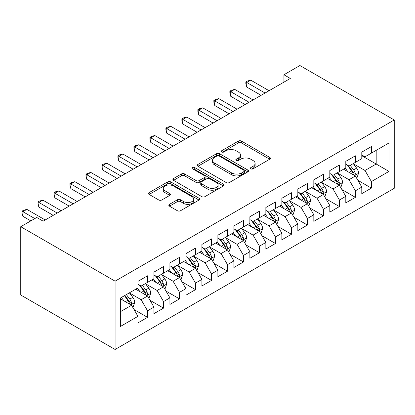 <?xml version="1.0" encoding="UTF-8"?>
<svg xmlns="http://www.w3.org/2000/svg" width="415" height="415" viewBox="0 0 415 415"><rect width="100%" height="100%" fill="white"/><g stroke="black" fill="none" stroke-linecap="round" stroke-linejoin="round"><path stroke-width="0.62" d="M250.873 168.848A1.551 0.897 0 0 0 253.072 168.848L269.745 159.22A2.22 1.281 0 0 0 270.398 158.312A2.22 1.281 0 0 0 269.745 157.41L241.499 141.1A2.22 1.281 0 0 0 238.36 141.1L221.683 150.728A1.551 0.897 0 0 0 221.226 151.361A1.551 0.897 0 0 0 221.683 151.994A1.551 0.897 0 0 0 223.882 151.994L226.04 150.749A7.102 4.098 0 0 1 236.083 150.749L238.438 152.108A7.102 4.098 0 0 1 240.518 155.008A7.102 4.098 0 0 1 238.438 157.907L236.28 159.153A1.551 0.897 0 0 0 235.824 159.785A1.551 0.897 0 0 0 236.28 160.423A1.551 0.897 0 0 0 238.475 160.423L240.633 159.173A7.102 4.098 0 0 1 250.681 159.173L253.031 160.532A7.102 4.098 0 0 1 255.111 163.432A7.102 4.098 0 0 1 253.031 166.332L250.873 167.577A1.551 0.897 0 0 0 250.421 168.215A1.551 0.897 0 0 0 250.873 168.848L250.873 167.577M169.46 204.346A2.22 1.281 0 0 0 168.812 205.249A2.22 1.281 0 0 0 169.46 206.156L177.387 210.732A2.22 1.281 0 0 0 180.525 210.732L199.044 200.04A2.22 1.281 0 0 0 199.693 199.133A2.22 1.281 0 0 0 199.044 198.23L170.793 181.92A2.22 1.281 0 0 0 167.655 181.92L149.135 192.612A2.22 1.281 0 0 0 148.487 193.515A2.22 1.281 0 0 0 149.135 194.422L158.712 199.952A2.22 1.281 0 0 0 161.85 199.952L169.776 195.372A2.22 1.281 0 0 0 170.425 194.469A2.22 1.281 0 0 0 169.776 193.561L165.03 190.822A5.94 3.429 0 0 1 163.287 188.394A5.94 3.429 0 0 1 166.954 185.23A5.94 3.429 0 0 1 173.423 185.972L192.021 196.71A5.94 3.429 0 0 1 193.758 199.133A5.94 3.429 0 0 1 190.096 202.302A5.94 3.429 0 0 1 183.627 201.56L180.525 199.771A2.22 1.281 0 0 0 177.387 199.771L169.46 204.346L169.46 206.156M20.75 226.699L115.085 281.163L115.085 349.477L20.75 295.013L20.75 226.699L36.738 217.47L43.134 221.164L290.324 78.451L283.927 74.757L283.927 82.139M283.927 74.757L299.915 65.523L394.25 119.987L115.085 281.163M226.196 182.553A2.22 1.281 0 0 0 229.334 182.553L247.854 171.862A2.22 1.281 0 0 0 248.502 170.954A2.22 1.281 0 0 0 247.854 170.046L219.602 153.737A2.22 1.281 0 0 0 216.464 153.737L197.945 164.433A2.22 1.281 0 0 0 197.296 165.336A2.22 1.281 0 0 0 197.945 166.244L226.196 182.553M193.151 169.185A1.551 0.897 0 0 1 194.728 169.403L194.728 167.556L223.452 184.141A2.22 1.281 0 0 1 224.1 185.043A2.22 1.281 0 0 1 223.452 185.951L204.932 196.643A2.22 1.281 0 0 1 201.794 196.643L173.543 180.333L173.543 178.523A2.22 1.281 0 0 0 172.894 179.425A2.22 1.281 0 0 0 173.543 180.333M173.543 178.523L181.469 173.947A2.22 1.281 0 0 1 184.608 173.947L196.062 180.561A2.22 1.281 0 0 0 199.2 180.561L204.46 177.521A2.22 1.281 0 0 0 205.109 176.619A2.22 1.281 0 0 0 204.46 175.711L192.534 168.827A1.551 0.897 0 0 1 192.078 168.189A1.551 0.897 0 0 1 193.037 167.364A1.551 0.897 0 0 1 194.728 167.556M115.085 349.477L394.25 188.301L394.25 119.987M361.792 155.713L376.182 164.024L376.182 150.36L388.974 142.973L371.384 153.13L371.384 146.573L361.792 152.113L361.792 158.665L355.396 162.358L355.396 155.807L345.804 161.347L345.804 167.899L339.408 171.592L339.408 165.035L329.816 170.575L329.816 177.127L323.42 180.821L323.42 174.269L313.828 179.804L313.828 186.361L307.432 190.054L307.432 183.497L297.835 189.038L297.835 195.59L291.444 199.283L291.444 192.731L281.847 198.266L281.847 204.823L275.451 208.517L275.451 201.96L265.859 207.5L265.859 214.052L259.463 217.745L259.463 211.194L249.872 216.729L249.872 223.286L243.475 226.979L243.475 220.422L233.884 225.962L233.884 232.514L227.487 236.208L227.487 229.656L217.891 235.191L217.891 241.748L211.5 245.441L211.5 238.884L201.903 244.425L201.903 250.976L195.507 254.67L195.507 248.118L185.915 253.653L185.915 260.21L179.519 263.904L179.519 257.347L169.927 262.887L169.927 269.439L163.531 273.132L163.531 266.58L153.939 272.115L153.939 278.673L147.543 282.366L147.543 275.809L137.946 281.349L137.946 287.901L120.36 298.058L120.36 326.491L137.946 316.334L131.555 305.258L120.36 298.795M388.974 142.973L388.974 171.405L371.384 181.563L364.993 170.482L353.398 163.79M357.875 180.312L371.384 188.114L371.384 181.563M371.384 188.114L361.792 193.655L361.792 187.098L355.396 190.791L348.999 179.716L337.411 173.024M341.887 189.546L355.396 197.348L355.396 190.791M355.396 197.348L345.804 202.883L345.804 196.331L339.408 200.025L333.012 188.944L321.423 182.252M325.9 198.775L339.408 206.577L339.408 200.025M339.408 206.577L329.816 212.117L329.816 205.56L323.42 209.253L317.024 198.178L305.43 191.486M309.906 208.008L323.42 215.81L323.42 209.253M323.42 215.81L313.828 221.345L313.828 214.794L307.432 218.487L301.036 207.407L289.442 200.715M293.919 217.237L307.432 225.039L307.432 218.487M307.432 225.039L297.835 230.579L297.835 224.022L291.444 227.716L285.048 216.64L273.454 209.949M277.931 226.471L291.444 234.273L291.444 227.716M291.444 234.273L281.847 239.808L281.847 233.256L275.451 236.949L269.055 225.869L257.466 219.177M261.943 235.699L275.451 243.501L275.451 236.949M275.451 243.501L265.859 249.042L265.859 242.485L259.463 246.178L253.067 235.103L241.478 228.411M245.955 244.933L259.463 252.735L259.463 246.178M259.463 252.735L249.872 258.27L249.872 251.718L243.475 255.412L237.079 244.331L225.485 237.639M229.967 254.162L243.475 261.964L243.475 255.412M243.475 261.964L233.884 267.504L233.884 260.947L227.487 264.64L221.091 253.565L209.497 246.873M213.974 263.395L227.487 271.197L227.487 264.64M227.487 271.197L217.891 276.732L217.891 270.181L211.5 273.874L205.103 262.794L193.509 256.102M197.986 272.624L211.5 280.426L211.5 273.874M211.5 280.426L201.903 285.966L201.903 279.409L195.507 283.103L189.11 272.027L177.521 265.33M181.998 281.858L195.507 289.654L195.507 283.103M195.507 289.654L185.915 295.195L185.915 288.643L179.519 292.336L173.122 281.256L161.534 274.564M166.01 291.086L179.519 298.888L179.519 292.336M179.519 298.888L169.927 304.428L169.927 297.871L163.531 301.565L157.135 290.49L145.541 283.793M150.023 300.32L163.531 308.117L163.531 301.565M163.531 308.117L153.939 313.657L153.939 307.105L147.543 310.799L141.147 299.718L129.553 293.026M134.029 309.549L147.543 317.351L147.543 310.799M147.543 317.351L137.946 322.891L137.946 316.334M137.946 284.213L141.147 286.054L147.543 282.366M120.36 311.717L131.555 305.258M153.939 274.979L157.135 276.826L163.531 273.132M141.147 299.718L147.543 296.025L135.71 289.193M153.939 307.105L147.543 296.025M169.927 265.75L173.122 267.592L179.519 263.904M157.135 290.49L163.531 286.796L151.698 279.964M169.927 297.871L163.531 286.796M185.915 256.517L189.11 258.363L195.507 254.67M173.122 281.256L179.519 277.562L167.686 270.73M185.915 288.643L179.519 277.562M201.903 247.288L205.103 249.13L211.5 245.441M189.11 272.027L195.507 268.334L183.674 261.502M201.903 279.409L195.507 268.334M217.891 238.054L221.091 239.901L227.487 236.208M205.103 262.794L211.5 259.1L199.667 252.273M217.891 270.181L211.5 259.1M233.884 228.826L237.079 230.667L243.475 226.979M221.091 253.565L227.487 249.872L215.655 243.04M233.884 260.947L227.487 249.872M249.872 219.592L253.067 221.439L259.463 217.745M237.079 244.331L243.475 240.638L231.643 233.811M249.872 251.718L243.475 240.638M265.859 210.364L269.055 212.21L275.451 208.517M253.067 235.103L259.463 231.409L247.631 224.577M265.859 242.485L259.463 231.409M281.847 201.13L285.048 202.977L291.444 199.283M269.055 225.869L275.451 222.175L263.618 215.349M281.847 233.256L275.451 222.175M297.835 191.901L301.036 193.748L307.432 190.054M285.048 216.64L291.444 212.947L279.611 206.115M297.835 224.022L291.444 212.947M313.828 182.667L317.024 184.514L323.42 180.821M301.036 207.407L307.432 203.713L295.599 196.886M313.828 214.794L307.432 203.713M329.816 173.439L333.012 175.286L339.408 171.592M317.024 198.178L323.42 194.485L311.587 187.653M329.816 205.56L323.42 194.485M345.804 164.205L348.999 166.052L355.396 162.358M333.012 188.944L339.408 185.251L327.575 178.424M345.804 196.331L339.408 185.251M361.792 154.977L364.993 156.823L371.384 153.13M348.999 179.716L355.396 176.022L343.563 169.19M361.792 187.098L355.396 176.022M364.993 170.482L376.182 164.024L388.974 171.405M251.495 169.066L253.031 168.179A7.102 4.098 0 0 0 255.111 165.279L255.111 163.432M240.518 155.008L240.518 156.854A7.102 4.098 0 0 1 238.438 159.754L236.898 160.641M269.719 159.236L241.499 142.947A2.22 1.281 0 0 0 238.36 142.947L222.305 152.212M247.822 171.877L219.602 155.584A2.22 1.281 0 0 0 216.464 155.584L197.976 166.259M243.932 171.587A1.551 0.897 0 0 0 244.383 170.954A1.551 0.897 0 0 0 243.932 170.321L219.136 156.004A1.551 0.897 0 0 0 216.936 156.004L214.659 157.316A7.102 4.098 0 0 0 212.579 160.216A7.102 4.098 0 0 0 214.659 163.116L231.612 172.905A7.102 4.098 0 0 0 241.655 172.905L243.932 171.587L243.932 173.434A1.551 0.897 0 0 0 244.383 172.801L244.383 170.954M212.579 160.216L212.579 162.063A7.102 4.098 0 0 0 214.659 164.963L214.659 163.116M243.932 173.434L241.655 174.751A7.102 4.098 0 0 1 231.612 174.751L214.659 164.963M173.574 180.349L181.469 175.789L181.469 173.947M205.109 176.619L205.109 178.466A2.22 1.281 0 0 1 204.46 179.368L199.2 182.408A2.22 1.281 0 0 1 196.062 182.408L184.608 175.789A2.22 1.281 0 0 0 181.469 175.789M194.728 169.403L223.42 185.967M207.951 187.424A5.94 3.429 0 0 0 214.42 188.166A5.94 3.429 0 0 0 218.088 184.997A5.94 3.429 0 0 0 216.35 182.574L209.793 178.792A2.22 1.281 0 0 0 206.654 178.792L201.4 181.827A2.22 1.281 0 0 0 200.751 182.735A2.22 1.281 0 0 0 201.4 183.638L207.951 187.424L207.951 189.271A5.94 3.429 0 0 0 214.42 190.013A5.94 3.429 0 0 0 218.088 186.843L218.088 184.997M200.751 182.735L200.751 184.582A2.22 1.281 0 0 0 201.4 185.484L201.4 183.638M207.951 189.271L201.4 185.484M193.758 199.133L193.758 200.979A5.94 3.429 0 0 1 190.096 204.149A5.94 3.429 0 0 1 183.627 203.402L180.525 201.612A2.22 1.281 0 0 0 177.387 201.612L169.491 206.172M163.287 188.394L163.287 190.241A5.94 3.429 0 0 0 165.03 192.669L165.03 190.822M169.745 195.392L165.03 192.669M199.013 200.056L170.793 183.767A2.22 1.281 0 0 0 167.655 183.767L149.167 194.438M356.578 178.071L356.962 177.848L358.56 173.231A5.992 3.46 -120 0 0 356.651 168.132L353.253 163.598M347.843 171.66L345.259 168.215M344.051 169.47L343.76 169.081M354.27 175.369L355.199 174.533L355.328 173.491A5.992 3.46 -120 0 0 353.611 169.885L350.213 165.352M348.278 165.632L352.47 171.234A3.05 1.764 60 0 1 353.025 172.163L355.328 173.491M347.225 165.025L351.692 170.996A5.992 3.46 60 0 1 353.409 174.596L353.528 174.943M265.06 93.033L246.723 82.445L250.717 80.136L269.055 90.724M261.061 95.341L246.723 87.062L246.723 82.445L245.841 81.937L247.439 81.013L250.717 80.136M246.723 87.062L245.841 83.783L245.841 81.937M340.591 187.305L340.974 187.082L342.572 182.465A5.992 3.46 -120 0 0 340.663 177.361L337.265 172.827M331.85 180.888L329.271 177.444M328.063 178.704L327.767 178.31M338.277 184.602L339.205 183.767L339.34 182.719A5.992 3.46 -120 0 0 337.623 179.114L334.225 174.58M332.291 174.865L336.482 180.463A3.05 1.764 60 0 1 337.037 181.391L339.34 182.719M331.232 174.259L335.704 180.224A5.992 3.46 60 0 1 337.421 183.829L337.54 184.177M324.603 196.534L324.987 196.311L326.584 191.694A5.992 3.46 -120 0 0 324.67 186.594L321.277 182.061M315.862 190.122L313.284 186.677M312.075 187.933L311.779 187.544M322.289 193.831L323.218 192.996L323.347 191.953A5.992 3.46 -120 0 0 321.635 188.348L318.238 183.814M316.297 184.094L320.494 189.697A3.05 1.764 60 0 1 321.049 190.625L323.347 191.953M315.244 183.487L319.716 189.458A5.992 3.46 60 0 1 321.433 193.058L321.552 193.406M249.073 102.266L230.73 91.679L234.729 89.37L253.067 99.958M245.073 104.575L230.73 96.29L230.73 91.679L229.853 91.17L231.451 90.247L234.729 89.37M230.73 96.29L229.853 93.017L229.853 91.17M233.08 111.495L214.742 100.907L218.741 98.599L237.079 109.187M229.085 113.803L214.742 105.524L214.742 100.907L213.865 100.399L215.463 99.475L218.741 98.599M214.742 105.524L213.865 102.246L213.865 100.399M308.615 205.762L308.999 205.544L310.596 200.927A5.992 3.46 -120 0 0 308.682 195.823L305.284 191.289M299.874 199.35L297.29 195.906M296.087 197.167L295.791 196.772M306.301 203.065L307.23 202.23L307.359 201.182A5.992 3.46 -120 0 0 305.648 197.576L302.25 193.042M300.31 193.328L304.506 198.925A3.05 1.764 60 0 1 305.061 199.854L307.359 201.182M299.257 192.721L303.728 198.686A5.992 3.46 60 0 1 305.44 202.292L305.565 202.639M292.627 214.996L293.011 214.773L294.608 210.156A5.992 3.46 -120 0 0 292.694 205.057L289.296 200.523M283.886 208.584L281.303 205.14M280.094 206.395L279.803 206.006M290.313 212.293L291.242 211.458L291.372 210.415A5.992 3.46 -120 0 0 289.654 206.81L286.262 202.276M284.322 202.556L288.518 208.159A3.05 1.764 60 0 1 289.073 209.087L291.372 210.415M283.269 201.949L287.74 207.915A5.992 3.46 60 0 1 289.452 211.52L289.577 211.868M217.092 120.729L198.754 110.141L202.753 107.833L221.091 118.42M213.097 123.037L198.754 114.753L198.754 110.141L197.877 109.633L199.475 108.709L202.753 107.833M198.754 114.753L197.877 111.479L197.877 109.633M201.104 129.957L182.766 119.37L186.76 117.061L205.103 127.649M197.109 132.266L182.766 123.986L182.766 119.37L181.884 118.861L183.487 117.938L186.76 117.061M182.766 123.986L181.884 120.708L181.884 118.861M276.634 224.225L277.018 224.007L278.615 219.39A5.992 3.46 -120 0 0 276.706 214.285L273.309 209.751M267.898 217.813L265.315 214.368M264.106 215.629L263.816 215.235M274.325 221.527L275.254 220.692L275.384 219.644A5.992 3.46 -120 0 0 273.667 216.039L270.269 211.505M268.334 211.79L272.525 217.387A3.05 1.764 60 0 1 273.08 218.316L275.384 219.644M267.281 211.183L271.747 217.149A5.992 3.46 60 0 1 273.464 220.754L273.584 221.102M185.116 139.191L166.778 128.603L170.773 126.295L189.11 136.883M181.116 141.499L166.778 133.215L166.778 128.603L165.896 128.095L167.494 127.172L170.773 126.295M166.778 133.215L165.896 129.942L165.896 128.095M260.646 233.458L261.03 233.235L262.628 228.618A5.992 3.46 -120 0 0 260.719 223.519L257.321 218.985M251.91 227.047L249.327 223.602M248.118 224.857L247.822 224.468M258.332 230.756L259.261 229.92L259.396 228.878A5.992 3.46 -120 0 0 257.679 225.272L254.281 220.739M252.346 221.019L256.537 226.621A3.05 1.764 60 0 1 257.093 227.55L259.396 228.878M251.288 220.412L255.759 226.377A5.992 3.46 60 0 1 257.476 229.983L257.596 230.33M169.128 148.42L150.785 137.832L154.785 135.523L173.122 146.111M165.129 150.728L150.785 142.449L150.785 137.832L149.908 137.324L151.506 136.4L154.785 135.523M150.785 142.449L149.908 139.17L149.908 137.324M244.658 242.687L245.042 242.469L246.64 237.852A5.992 3.46 -120 0 0 244.726 232.748L241.333 228.214M235.917 236.275L233.339 232.831M232.13 234.091L231.835 233.697M242.344 239.989L243.273 239.154L243.403 238.106A5.992 3.46 -120 0 0 241.691 234.501L238.293 229.967M236.353 230.252L240.55 235.85A3.05 1.764 60 0 1 241.105 236.778L243.403 238.106M235.3 229.645L239.771 235.611A5.992 3.46 60 0 1 241.489 239.216L241.608 239.564M153.14 157.653L134.797 147.066L138.797 144.757L157.135 155.345M149.141 159.962L134.797 151.677L134.797 147.066L133.921 146.557L135.518 145.634L138.797 144.757M134.797 151.677L133.921 148.404L133.921 146.557M228.67 251.921L229.054 251.698L230.652 247.081A5.992 3.46 -120 0 0 228.738 241.981L225.345 237.447M219.929 245.509L217.346 242.059M216.142 243.32L215.847 242.931M226.357 249.218L227.285 248.383L227.415 247.34A5.992 3.46 -120 0 0 225.703 243.735L222.305 239.201M220.365 239.481L224.562 245.083A3.05 1.764 60 0 1 225.117 246.012L227.415 247.34M219.312 238.874L223.784 244.84A5.992 3.46 60 0 1 225.495 248.445L225.62 248.793M137.147 166.882L118.809 156.294L122.809 153.986L141.147 164.573M133.153 169.19L118.809 160.911L118.809 156.294L117.933 155.786L119.53 154.862L122.809 153.986M118.809 160.911L117.933 157.633L117.933 155.786M212.682 261.149L213.066 260.931L214.664 256.314A5.992 3.46 -120 0 0 212.75 251.21L209.352 246.676M203.941 254.737L201.358 251.293M200.149 252.553L199.859 252.159M210.369 258.452L211.297 257.616L211.427 256.569A5.992 3.46 -120 0 0 209.71 252.963L206.317 248.429M204.377 248.715L208.574 254.312A3.05 1.764 60 0 1 209.129 255.241L211.427 256.569M203.324 248.108L207.796 254.073A5.992 3.46 60 0 1 209.508 257.679L209.632 258.026M121.159 176.116L102.821 165.528L106.816 163.22L125.159 173.807M117.165 178.424L102.821 170.14L102.821 165.528L101.94 165.02L103.543 164.096L106.816 163.22M102.821 170.14L101.94 166.866L101.94 165.02M196.689 270.383L197.073 270.16L198.671 265.543A5.992 3.46 -120 0 0 196.762 260.444L193.364 255.91M187.954 263.971L185.37 260.521M184.161 261.782L183.871 261.393M194.381 267.68L195.309 266.845L195.439 265.802A5.992 3.46 -120 0 0 193.722 262.197L190.329 257.663M188.389 257.943L192.581 263.546A3.05 1.764 60 0 1 193.136 264.474L195.439 265.802M187.336 257.336L191.803 263.302A5.992 3.46 60 0 1 193.52 266.907L193.639 267.255M105.171 185.344L86.834 174.757L90.828 172.448L109.166 183.036M101.172 187.653L86.834 179.373L86.834 174.757L85.952 174.248L87.549 173.325L90.828 172.448M86.834 179.373L85.952 176.095L85.952 174.248M180.701 279.611L181.085 279.394L182.683 274.777A5.992 3.46 -120 0 0 180.774 269.672L177.376 265.138M171.966 273.2L169.382 269.755M168.174 271.016L167.878 270.621M178.388 276.914L179.316 276.079L179.451 275.031A5.992 3.46 -120 0 0 177.734 271.426L174.336 266.892M172.401 267.177L176.593 272.774A3.05 1.764 60 0 1 177.148 273.703L179.451 275.031M171.343 266.565L175.815 272.536A5.992 3.46 60 0 1 177.532 276.141L177.651 276.489M89.183 194.578L70.846 183.99L74.84 181.682L93.178 192.27M85.184 196.886L70.846 188.602L70.846 183.99L69.964 183.482L71.562 182.559L74.84 181.682M70.846 188.602L69.964 185.329L69.964 183.482M164.714 288.845L165.097 288.622L166.695 284.005A5.992 3.46 -120 0 0 164.786 278.906L161.388 274.372M155.973 282.433L153.394 278.984M152.186 280.244L151.89 279.855M162.4 286.143L163.328 285.307L163.463 284.265A5.992 3.46 -120 0 0 161.746 280.659L158.348 276.125M156.408 276.406L160.605 282.008A3.05 1.764 60 0 1 161.16 282.937L163.463 284.265M155.355 275.799L159.827 281.764A5.992 3.46 60 0 1 161.544 285.37L161.663 285.717M73.196 203.807L54.853 193.219L58.852 190.91L77.19 201.498M69.196 206.115L54.853 197.836L54.853 193.219L53.976 192.71L55.574 191.787L58.852 190.91M54.853 197.836L53.976 194.557L53.976 192.71M148.726 298.074L149.11 297.856L150.707 293.239A5.992 3.46 -120 0 0 148.793 288.135L145.4 283.601M139.985 291.662L137.401 288.218M136.198 289.478L135.902 289.084M146.412 295.376L147.341 294.541L147.47 293.493A5.992 3.46 -120 0 0 145.758 289.888L142.361 285.354M140.42 285.639L144.617 291.237A3.05 1.764 60 0 1 145.172 292.165L147.47 293.493M139.367 285.027L143.839 290.998A5.992 3.46 60 0 1 145.551 294.603L145.675 294.946M57.203 213.04L38.865 202.453L42.864 200.144L61.202 210.732M53.208 215.344L38.865 207.064L38.865 202.453L37.988 201.944L39.586 201.021L42.864 200.144M38.865 207.064L37.988 203.791L37.988 201.944M132.738 307.308L133.122 307.084L134.719 302.468A5.992 3.46 -120 0 0 132.805 297.368L129.407 292.834M123.997 300.896L121.413 297.446M130.424 304.605L131.353 303.77L131.482 302.727A5.992 3.46 -120 0 0 129.77 299.122L126.373 294.588M124.868 295.454L128.629 300.47A3.05 1.764 60 0 1 129.184 301.399L131.482 302.727M124.453 295.693L127.851 300.227A5.992 3.46 60 0 1 129.563 303.832L129.688 304.179M34.819 218.575L22.877 211.681L26.871 209.373L45.214 219.96M30.824 220.884L22.877 216.298L22.877 211.681L21.995 211.173L23.598 210.249L26.871 209.373M22.877 216.298L21.995 213.02L21.995 211.173M253.031 168.179L253.031 166.332M236.28 160.423L236.28 159.153M238.438 159.754L238.438 157.907M221.683 151.994L221.683 150.728M238.36 142.947L238.36 141.1M241.499 142.947L241.499 141.1M269.745 159.22L269.745 157.41M197.945 166.244L197.945 164.433M216.464 155.584L216.464 153.737M219.602 155.584L219.602 153.737M247.854 171.862L247.854 170.046M231.612 174.751L231.612 172.905M241.655 174.751L241.655 172.905M184.608 175.789L184.608 173.947M196.062 182.408L196.062 180.561M199.2 182.408L199.2 180.561M204.46 179.368L204.46 177.521M223.452 185.951L223.452 184.141M177.387 201.612L177.387 199.771M180.525 201.612L180.525 199.771M183.627 203.402L183.627 201.56M169.776 195.372L169.776 193.561M149.135 194.422L149.135 192.612M167.655 183.767L167.655 181.92M170.793 183.767L170.793 181.92M199.044 200.04L199.044 198.23M354.643 175.587L358.524 173.351M353.611 169.885L356.651 168.132M349.191 172.438L351.692 170.996M338.656 184.82L342.536 182.579M337.623 179.114L340.663 177.361M333.204 181.671L335.704 180.224M322.668 194.049L326.543 191.813M321.635 188.348L324.67 186.594M317.21 190.9L319.716 189.458M306.68 203.283L310.555 201.042M305.648 197.576L308.682 195.823M301.223 200.134L303.728 198.686M290.692 212.511L294.567 210.275M289.654 206.81L292.694 205.057M285.235 209.362L287.74 207.915M274.699 221.745L278.579 219.504M273.667 216.039L276.706 214.285M269.247 218.596L271.747 217.149M258.711 230.973L262.591 228.738M257.679 225.272L260.719 223.519M253.259 227.825L255.759 226.377M242.723 240.207L246.603 237.966M241.691 234.501L244.726 232.748M237.266 237.058L239.771 235.611M226.735 249.436L230.61 247.2M225.703 243.735L228.738 241.981M221.278 246.287L223.784 244.84M210.747 258.67L214.622 256.429M209.71 252.963L212.75 251.21M205.29 255.521L207.796 254.073M194.76 267.898L198.635 265.662M193.722 262.197L196.762 260.444M189.302 264.749L191.803 263.302M178.766 277.132L182.647 274.891M177.734 271.426L180.774 269.672M173.314 273.983L175.815 272.536M162.779 286.36L166.659 284.125M161.746 280.659L164.786 278.906M157.321 283.212L159.827 281.764M146.791 295.594L150.666 293.353M145.758 289.888L148.793 288.135M141.333 292.44L143.839 290.998M130.803 304.823L134.678 302.587M129.77 299.122L132.805 297.368M125.346 301.674L127.851 300.227"/></g></svg>
